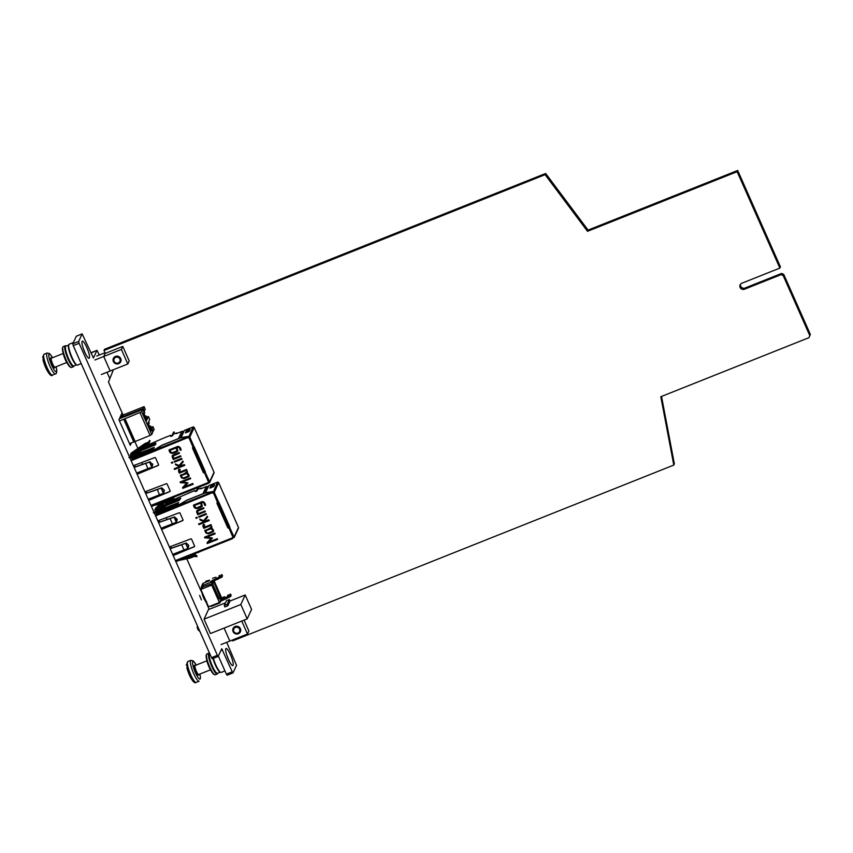 <?xml version="1.0" encoding="UTF-8"?>
<svg xmlns="http://www.w3.org/2000/svg" width="853" height="853" viewBox="0 0 853 853"><rect width="100%" height="100%" fill="white"/><g stroke="black" fill="none" stroke-linecap="round" stroke-linejoin="round"><path stroke-width="1.28" d="M105.271 353.398L103.981 350.487L545.11 174.673L587.514 231.312L737.141 171.677L779.866 268.087L741.833 283.239A3.327 3.199 -155.3 0 0 740.82 288.442A3.327 3.199 -155.3 0 0 744.488 289.22L781.039 274.655L783.161 275.519L809.796 335.634L808.964 337.671L660.808 396.72L673.795 465.077L232.666 640.891L232.315 640.081M209.177 609.341L207.279 605.054M206.245 602.708L205.477 601.002M200.913 590.681L186.956 559.184M137.482 447.505L134.881 441.63M123.077 415.006L108.459 382.005L112.991 370.82L112.639 370.01M545.11 174.673L545.664 173.468L104.546 349.282L103.981 350.487M545.664 173.468L588.069 230.097L587.514 231.312M588.069 230.097L737.696 170.461L737.141 171.677M737.696 170.461L780.42 266.872L779.866 268.087M740.479 284.262A3.327 3.199 -155.3 0 0 745.042 288.015L781.593 273.44L781.039 274.655M781.593 273.44L783.715 274.314L783.161 275.519M783.715 274.314L810.35 334.419L809.796 335.634M810.35 334.419L808.964 337.671M661.533 396.432L674.35 463.861L673.795 465.077M120.731 358.58A4.041 3.892 -155.3 0 0 113.385 358.356A4.041 3.892 -155.3 0 0 115.432 363.581A4.041 3.892 -155.3 0 0 120.731 358.58M119.868 359.028A3.145 3.028 -155.3 0 0 114.483 358.292A3.145 3.028 -155.3 0 0 116.658 363.197A3.145 3.028 -155.3 0 0 119.868 359.028M240.407 628.65A4.041 3.892 -155.3 0 0 233.072 628.426A4.041 3.892 -155.3 0 0 235.108 633.64A4.041 3.892 -155.3 0 0 240.407 628.65M239.544 629.098A3.145 3.028 -155.3 0 0 234.159 628.362A3.145 3.028 -155.3 0 0 236.334 633.257A3.145 3.028 -155.3 0 0 239.544 629.098M194.974 666.929A4.851 0.97 -111.7 0 1 195.102 665.511A4.851 0.97 -111.7 0 0 194.974 666.929A4.851 0.97 -111.7 0 0 196.712 671.972A4.851 0.97 -111.7 0 0 198.696 674.51A4.851 0.97 -111.7 0 1 196.712 671.972A4.851 0.97 -111.7 0 1 194.974 666.929M194.324 666.801A5.342 1.066 -111.7 0 1 194.719 665.255A5.342 1.066 -111.7 0 0 194.324 666.801A5.342 1.066 -111.7 0 0 196.467 672.804A5.342 1.066 -111.7 0 0 198.589 674.968A5.342 1.066 -111.7 0 1 196.467 672.804A5.342 1.066 -111.7 0 1 194.324 666.801M187.351 663.666A11.228 2.239 68.3 0 0 187.5 664.839A11.228 2.239 68.3 0 0 187.777 666.214A11.228 2.239 68.3 0 1 187.5 664.839A11.228 2.239 68.3 0 1 187.351 663.666L186.53 665.319L187.276 666.513L186.391 664.903L187.351 663.666A11.228 2.239 -111.7 0 1 187.82 661.544A11.228 2.239 -111.7 0 0 187.351 663.666M206.682 659.774A7.986 1.589 -111.7 0 1 206.618 659.369A7.986 1.589 -111.7 0 0 206.682 659.774A7.986 1.589 -111.7 0 0 211.277 671.044A7.986 1.589 -111.7 0 1 206.682 659.774M206.298 657.802A10.662 2.132 -111.7 0 1 206.277 655.029L206.565 654.326A11.228 2.239 -111.7 0 1 206.906 653.942A11.228 2.239 -111.7 0 0 206.565 654.326A11.228 2.239 -111.7 0 0 206.586 657.236A11.228 2.239 -111.7 0 1 206.565 654.326L206.277 655.029A10.662 2.132 -111.7 0 0 206.298 657.802A10.662 2.132 -111.7 0 0 209.689 667.952A10.662 2.132 -111.7 0 0 214.007 674.435A10.662 2.132 -111.7 0 1 209.689 667.952A10.662 2.132 -111.7 0 1 206.298 657.802M208.558 656.458A11.228 2.239 -111.7 0 1 208.868 653.153A11.228 2.239 -111.7 0 1 209.38 653.206A11.228 2.239 -111.7 0 0 208.868 653.153L206.906 653.942L208.868 653.153A11.228 2.239 -111.7 0 0 208.558 656.458A11.228 2.239 -111.7 0 0 212.589 668.134A11.228 2.239 -111.7 0 0 217.184 674.009A11.228 2.239 -111.7 0 1 212.589 668.134A11.228 2.239 -111.7 0 1 208.558 656.458M209.284 656.607A10.662 2.132 -111.7 0 1 209.582 653.473A10.662 2.132 -111.7 0 0 209.284 656.607A10.662 2.132 -111.7 0 0 213.122 667.707A10.662 2.132 -111.7 0 0 217.483 673.284A10.662 2.132 -111.7 0 1 213.122 667.707A10.662 2.132 -111.7 0 1 209.284 656.607M227.058 655.893A8.37 1.674 -111.7 0 1 228.497 659.508A8.37 1.674 -111.7 0 0 227.058 655.893M221.162 672.431A11.228 2.239 -111.7 0 1 220.65 672.377A11.228 2.239 -111.7 0 1 213.357 658.345A11.228 2.239 -111.7 0 0 220.65 672.377A11.228 2.239 -111.7 0 0 221.162 672.431L224.947 670.916L221.162 672.431M219.957 672.057A10.662 2.132 -111.7 0 1 212.962 658.495A10.662 2.132 -111.7 0 0 219.957 672.057L220.65 672.377L219.957 672.057M217.515 673.625A11.228 2.239 -111.7 0 1 217.184 674.009L215.212 674.798A11.228 2.239 -111.7 0 1 214.7 674.744A11.228 2.239 -111.7 0 1 210.158 667.931A11.228 2.239 -111.7 0 1 206.586 657.236A11.228 2.239 -111.7 0 0 210.158 667.931A11.228 2.239 -111.7 0 0 214.7 674.744A11.228 2.239 -111.7 0 0 215.212 674.798L217.184 674.009A11.228 2.239 -111.7 0 0 217.515 673.625L217.515 673.625M54.976 367.195A4.851 0.97 -111.7 0 1 52.907 364.476A4.851 0.97 -111.7 0 1 51.212 359.337A4.851 0.97 -111.7 0 1 51.393 358.185A4.851 0.97 -111.7 0 0 51.212 359.337A4.851 0.97 -111.7 0 0 52.907 364.476A4.851 0.97 -111.7 0 0 54.976 367.195L66.769 362.493L54.976 367.195M54.869 367.643A5.342 1.066 -111.7 0 1 52.662 365.297A5.342 1.066 -111.7 0 1 50.562 359.166A5.342 1.066 -111.7 0 1 50.999 357.929A5.342 1.066 -111.7 0 0 50.562 359.166A5.342 1.066 -111.7 0 0 52.662 365.297A5.342 1.066 -111.7 0 0 54.869 367.643L54.869 367.643M43.695 356.885A11.228 2.239 68.3 0 0 43.908 358.153A11.228 2.239 68.3 0 1 43.695 356.885A11.228 2.239 68.3 0 1 43.61 355.818L42.799 357.567L43.343 358.505L42.65 357.044L43.61 355.818A11.228 2.239 68.3 0 0 43.695 356.885M43.087 359.902L42.97 359.582C45.294 369.797 51.383 377.954 52.417 375.085A11.228 2.239 -111.7 0 1 48.013 369.573A11.228 2.239 -111.7 0 1 43.908 358.153A11.228 2.239 -111.7 0 0 48.013 369.573A11.228 2.239 -111.7 0 0 52.417 375.085L55.402 373.891A11.228 2.239 -111.7 0 1 50.604 367.6A11.228 2.239 -111.7 0 1 46.68 355.69A11.228 2.239 -111.7 0 1 47.086 353.035L44.1 354.219A11.228 2.239 -111.7 0 0 43.61 355.818A11.228 2.239 -111.7 0 1 44.1 354.219L42.65 357.044L44.1 354.219L47.086 353.035A11.228 2.239 -111.7 0 0 46.68 355.69A11.228 2.239 -111.7 0 0 50.604 367.6A11.228 2.239 -111.7 0 0 55.402 373.891C56.341 374.062 56.799 372.729 56.767 369.893L56.106 366.747A9.586 1.909 -111.7 0 1 56.629 369.509A9.586 1.909 -111.7 0 1 53.483 368.848A9.586 1.909 -111.7 0 1 48.834 356.234A9.586 1.909 -111.7 0 1 52.47 357.759A9.586 1.909 -111.7 0 0 48.834 356.234A9.586 1.909 -111.7 0 0 53.483 368.848A9.586 1.909 -111.7 0 0 56.629 369.509A9.586 1.909 -111.7 0 0 56.063 366.758L56.767 369.893C56.799 372.729 56.341 374.062 55.402 373.891L52.417 375.085C51.383 377.954 45.294 369.797 42.959 359.582L43.087 359.902M67.558 363.73A7.986 1.589 -111.7 0 1 62.909 352.044A7.986 1.589 -111.7 0 0 67.558 363.73M70.298 367.11A10.662 2.132 -111.7 0 1 65.788 360.222A10.662 2.132 -111.7 0 1 62.493 349.869A10.662 2.132 -111.7 0 1 62.568 347.715L62.845 347A11.228 2.239 -111.7 0 1 63.186 346.617A11.228 2.239 -111.7 0 0 62.845 347A11.228 2.239 -111.7 0 0 62.781 349.272A11.228 2.239 -111.7 0 1 62.845 347L62.568 347.715A10.662 2.132 -111.7 0 0 62.493 349.869A10.662 2.132 -111.7 0 0 65.788 360.222A10.662 2.132 -111.7 0 0 70.298 367.11L70.991 367.43A11.228 2.239 -111.7 0 1 66.235 360.179A11.228 2.239 -111.7 0 1 62.781 349.272A11.228 2.239 -111.7 0 0 66.235 360.179A11.228 2.239 -111.7 0 0 70.991 367.43A11.228 2.239 -111.7 0 0 71.503 367.472A11.228 2.239 -111.7 0 1 70.991 367.43L70.298 367.11M73.806 366.3A11.228 2.239 -111.7 0 1 73.465 366.694A11.228 2.239 -111.7 0 1 68.677 360.392A11.228 2.239 -111.7 0 1 64.743 348.493A11.228 2.239 -111.7 0 1 65.159 345.838A11.228 2.239 -111.7 0 1 65.66 345.881A11.228 2.239 -111.7 0 0 65.159 345.838L63.186 346.617L65.159 345.838A11.228 2.239 -111.7 0 0 64.743 348.493A11.228 2.239 -111.7 0 0 68.677 360.392A11.228 2.239 -111.7 0 0 73.465 366.694L71.503 367.472L73.465 366.694A11.228 2.239 -111.7 0 0 73.806 366.3L73.806 366.3M73.774 365.969A10.662 2.132 -111.7 0 1 69.221 359.987A10.662 2.132 -111.7 0 1 65.489 348.674A10.662 2.132 -111.7 0 1 65.873 346.147A10.662 2.132 -111.7 0 0 65.489 348.674A10.662 2.132 -111.7 0 0 69.221 359.987A10.662 2.132 -111.7 0 0 73.774 365.969L76.525 364.871L73.774 365.969M76.237 364.743A10.662 2.132 -111.7 0 1 71.727 357.855A10.662 2.132 -111.7 0 1 68.443 347.502A10.662 2.132 -111.7 0 1 68.507 345.337L68.794 344.633A11.228 2.239 -111.7 0 1 69.125 344.249A11.228 2.239 -111.7 0 0 68.794 344.633A11.228 2.239 -111.7 0 0 68.72 346.904A11.228 2.239 -111.7 0 1 68.794 344.633L68.507 345.337A10.662 2.132 -111.7 0 0 68.443 347.502A10.662 2.132 -111.7 0 0 71.727 357.855A10.662 2.132 -111.7 0 0 76.237 364.743L76.93 365.063A11.228 2.239 -111.7 0 1 72.185 357.812A11.228 2.239 -111.7 0 1 68.72 346.904A11.228 2.239 -111.7 0 0 72.185 357.812A11.228 2.239 -111.7 0 0 76.93 365.063A11.228 2.239 -111.7 0 0 77.442 365.105A11.228 2.239 -111.7 0 1 76.93 365.063L76.237 364.743M83.349 348.578A8.37 1.674 -111.7 0 1 84.788 352.193A8.37 1.674 -111.7 0 0 83.349 348.578M218.101 656.415L212.29 658.772L211.512 657.663L73.241 345.636L72.772 343.78L76.333 336.231M99.353 354.976L97.007 350.338L90.93 353.046M232.965 672.868L227.143 675.213L226.365 674.115L232.251 671.769L233.029 672.868L236.526 665.319L226.695 642.32M218.368 656.053L226.365 674.115M96.965 350.38L93.425 358.015L82.155 333.886L76.226 336.274M107.009 372.249L109.834 378.615M211.512 657.663L217.387 655.317L218.176 656.426L221.748 648.738L232.251 671.769M217.387 655.317L79.116 343.29L73.241 345.636M72.772 343.78L78.657 341.435L79.116 343.29M78.657 341.435L82.112 333.928M131.362 442.899L130.264 445.287L118.94 419.729L121.755 413.609L122.48 415.251M233.114 665.319A9.212 1.834 -111.7 0 1 232.858 665.596A9.212 1.834 -111.7 0 1 227.74 657.716A9.212 1.834 -111.7 0 1 226.034 648.483A9.212 1.834 -111.7 0 1 230.822 655.562A9.212 1.834 -111.7 0 1 233.114 665.319M201.436 599.904L199.581 595.479L201.436 599.904M89.394 357.993A9.212 1.834 -111.7 0 1 89.138 358.271A9.212 1.834 -111.7 0 1 84.02 350.402A9.212 1.834 -111.7 0 1 82.325 341.168A9.212 1.834 -111.7 0 1 87.113 348.237A9.212 1.834 -111.7 0 1 89.394 357.993M153.209 505.339L152.815 506.192L152.239 504.891M150.011 499.869L149.531 498.77M146.983 493.045L146.226 491.328M138.431 473.724L137.941 472.637M135.403 466.911L134.646 465.194M132.418 460.172L131.778 458.722L133.388 455.203M134.657 452.453L135.392 450.832M177.659 560.506L177.264 561.37L176.688 560.069M174.46 555.036L173.98 553.949M171.442 548.223L170.675 546.506M162.88 528.903L162.39 527.815M159.852 522.089L159.095 520.373M156.867 515.351L156.227 513.89L157.837 510.382M159.106 507.631L159.852 506.01M181.465 551.976L181.145 551.262M178.725 545.792L172.86 547.775M166.25 517.664L167.135 519.658M237.987 526.29L218.688 482.734M203.91 508.431L197.501 511.267L198.237 513.655L205.029 510.947L205.338 511.683L197.768 514.69L196.776 512.45L196.648 510.904L197.619 510.083L203.59 507.706L203.91 508.431L197.501 511.256M205.338 511.672L197.768 514.69L196.648 510.894M204.592 524.744L203.856 525.363L204.592 524.744L204.251 527.293L211.011 524.595L211.331 525.32L203.846 528.306C202.769 526.738 202.705 525.395 203.632 524.286L204.592 524.744M212.792 531.067L212.397 529.628L210.776 528.807L205.776 530.79L206.586 532.645L207.961 533.157L212.418 531.376L212.397 529.628L210.776 528.796L205.776 530.801M211.171 527.495L211.864 526.514L211.864 528.018L213.538 530.289L212.706 532.112L208.313 533.861L205.85 532.901L204.72 530.363C207.578 529.702 209.71 528.508 211.128 526.802L211.171 527.495M185.613 543.329L186.274 543.03L188.577 545.152L186.071 543.052M188.78 545.611L188.065 548.383L188.577 545.152M172.669 554.397L188.065 548.383L185.805 543.308M194.591 546.368A0.65 0.618 -155.3 0 1 194.313 546.602L194.239 546.762A0.65 0.618 -155.3 0 0 194.559 545.952L191.594 539.245A0.65 0.618 -155.3 0 0 190.763 538.904L169.384 546.997M227.644 527.453L217.099 503.643A1.29 1.248 24.7 0 1 217.408 502.225L218.4 501.639L218.976 502.524L229.532 526.333L229.915 527.644L228.924 528.242A1.29 1.248 24.7 0 1 227.644 527.453L217.099 503.643M212.418 492.362L213.335 492.128L217.376 482.19L208.857 485.592L205.562 492.757L213.079 491.552L214.316 492.149L213.41 493.215A1.29 1.248 24.7 0 1 212.749 493.077L212.237 491.968L205.125 493.013L186.69 500.359L180.409 504.091L161.313 512.354L212.184 492.074L212.45 492.661L212.237 491.968M155.587 515.852L161.206 513.623L161.313 512.354M161.612 529.436L182.659 520.629A0.65 0.618 -155.3 0 0 182.979 519.818L180.015 513.111A0.65 0.618 -155.3 0 0 179.173 512.76L157.805 520.863M194.239 546.762L173.191 555.57M175.409 560.581L232.57 537.795L232.773 538.542L232.581 537.87M233.413 537.433L233.914 536.665L232.922 537.251A1.29 1.248 -155.3 0 0 232.57 537.795L232.773 538.542L181.785 558.886M211.117 538.243L204.837 537.87L204.517 537.198L214.807 533.093L215.127 533.818L206.821 537.134L212.44 538.051L208.974 541.986L217.28 538.669L217.611 539.416L207.322 543.521L207.002 542.817L211.107 538.243L204.837 537.88L204.517 537.187M213.613 531.376L208.313 533.871L205.84 532.912L204.72 530.374M203.046 524.936L203.632 524.286C202.705 525.395 202.779 526.727 203.846 528.295L203.846 528.306M204.23 521.695L200.188 520.063L199.773 519.125L203.632 520.671L207.311 516.246L207.674 517.057L204.389 521.002L208.91 519.84L209.22 520.554L198.952 524.648L198.632 523.934L204.219 521.705L200.199 520.063L199.773 519.114M196.179 518.389L195.859 517.664L196.947 517.227L197.267 517.952L196.179 518.389L195.859 517.654M206.447 514.284L198.973 517.27L198.653 516.555L206.127 513.57L206.447 514.295L198.973 517.27L198.653 516.545M202.332 506.074L201.511 506.842C198.376 508.591 194.079 510.105 193.514 505.083L202.3 501.575C204.102 501.777 205.2 502.993 205.594 505.221L204.869 505.509L203.494 502.513L201.351 502.79L202.332 506.085L201.5 506.853C198.386 508.58 194.079 510.094 193.514 505.072M194.569 505.52L195.433 507.471L196.798 507.876L201.479 505.776L200.626 503.099L194.569 505.52L200.636 503.099L201.479 505.765M205.594 505.211L204.869 505.498L203.494 502.502L201.351 502.79M197.278 517.942L196.179 518.379M209.23 520.543L198.962 524.638L198.642 523.923M207.674 517.046L204.389 521.002M211.341 525.309L203.846 528.295M217.611 539.416L207.322 543.51L207.012 542.807M212.44 538.04L208.974 541.986M215.137 533.807L206.821 537.134M187.873 548.468L185.602 543.34L170.163 548.746M185.677 543.19L170.11 548.618M162.827 528.796L182.734 520.469A0.65 0.618 -155.3 0 0 183.011 520.234M174.481 516.918L176.997 519.008L176.528 519.285L174.023 517.206L174.481 516.918L158.53 522.484M174.001 517.217L158.583 522.612M177.2 519.477L176.475 522.249L176.997 519.008M161.089 528.263L176.475 522.249L174.225 517.163M194.399 555.793L197.086 556.092L196.851 556.668L194.196 556.455L194.399 555.793L190.038 557.435L190.699 556.007L184.28 557.894M197.086 556.092L195.049 554.397L190.699 556.007M198.856 552.296L197.917 552.456M178.757 560.069L190.038 557.435L190.294 558.022L194.196 556.455M177.541 560.773L190.294 558.022M163.616 506.661L179.247 500.38L180.74 498.131L172.487 501.287M156.621 513.037L177.232 504.741L178.725 502.524L157.688 510.702M171.453 501.031L172.423 500.434L171.314 503.078L170.515 503.014L171.218 501.607L169.747 501.276L169.95 500.615L172.637 500.914L171.89 501.681M171.346 501.447L170.707 502.833M171.943 501.692L170.792 503.59L166.868 505.168L154.489 513.367M171.879 500.061L172.519 500.221L171.816 500.189M173.991 497.064L173.159 498.962L172.53 498.642L173.159 497.406M173.106 497.427L172.722 498.472M173.959 497.32L173.159 498.962L171.645 499.687M170.515 503.014L166.612 504.592L154.212 512.738M171.165 501.617L167.273 503.153L153.327 512.856M172.53 498.642L170.899 499.304M162.795 503.92L155.662 509.859M160.844 504.464L154.606 510.073M166.079 500.221L163.115 501.905M159.053 504.869L155.331 508.484M194.313 546.602L174.407 554.93M180.42 498.834L171.677 502.289M160.364 506.746L159.319 507.162M163.947 504.656L159.703 506.33M178.416 503.206L157.304 511.533M214.092 485.688L210.979 486.05L210.094 488.012M161.206 513.623L212.45 492.661M214.21 485.432L213.357 485.773M209.859 488.108L213.676 486.583L214.593 484.6L210.766 486.125L209.859 488.108M212.93 492.288L212.674 491.712M213.335 492.128L214.316 492.149L218.645 482.713A0.97 0.938 24.7 0 0 217.376 482.19M234.127 536.868L238.467 527.431A0.97 0.938 24.7 0 1 238.467 528.188L234.159 537.561M217.846 501.959L232.922 537.251M217.899 501.927L233.914 536.665M238.467 527.431L218.645 482.713M212.823 492.917A1.29 1.248 -155.3 0 0 213.485 493.055L213.719 492.384M213.815 492.853L214.402 492.618L218.4 501.639M213.485 493.055L217.408 502.225M232.73 538.563L181.902 558.822L181.017 558.342M181.902 558.822L181.326 558.886M217.142 502.556A1.29 1.248 -155.3 0 0 217.174 503.483M181.486 558.918L176.742 560.186L181.081 558.459L176.742 560.197M181.135 559.12L176.997 560.773M193.077 491.296L187.927 493.343M156.408 514.306L180.25 504.038L186.53 500.306L202.929 493.77L206.202 486.647A2.42 2.335 24.7 0 1 207.716 486.551A2.42 2.335 -155.3 0 0 208.377 486.626M202.929 493.77A2.42 2.335 24.7 0 1 203.643 493.599M198.717 487.266L197.032 490.912L195.273 491.616A0.65 0.618 24.7 0 1 195.657 491.125L196.393 490.827A0.65 0.618 24.7 0 1 197.032 490.912M193.034 491.296L172.338 500.146M206.202 486.647L200.764 488.812L201.095 488.097L201.308 488.598M160.801 513.239L156.664 514.892L160.801 513.239L160.545 512.664M201.095 488.097L198.589 489.089M195.06 490.496L193.002 491.317M227.719 527.293A1.29 1.248 -155.3 0 0 228.999 528.082L217.515 502.161M156.824 515.233L161.153 513.506L156.824 515.233M210.115 606.195A1.642 1.578 -155.3 0 0 211.501 606.27L219.338 603.146A1.642 1.578 -155.3 0 0 220.181 601.077L219.392 602.495L208.558 606.814L200.85 589.412L201.404 587.376L211.171 583.932M214.114 580.893L221.577 597.74L220.181 599.435M201.404 587.376A1.642 1.578 -155.3 0 1 202.342 585.616L210.19 582.492L210.67 581.447L212.546 582.279A1.642 1.578 24.7 0 1 212.706 582.567L213.346 585.659L219.168 598.785L219.541 597.985L220.554 600.267A1.642 1.578 24.7 0 1 220.65 600.576L219.818 602.101M210.19 582.492A1.642 1.578 -155.3 0 1 212.333 583.367L211.683 585.094L219.392 602.495M220.405 599.947L230.033 595.415L230.609 594.136L229.958 594.264M230.609 594.136L231.131 595.351L230.555 596.599L220.65 601.269M224.616 596.716L221.471 597.974M228.604 594.797L227.602 595.469M218.922 598.23L219.541 597.985M225.704 597.804L226.226 598.987M230.033 595.415L230.555 596.599M201.511 587.952L203.057 586.725M202.705 587.482L202.566 586.917M213.495 581.149L220.938 599.126M212.397 583.516L211.203 583.996M211.683 585.094L200.85 589.412M213.229 581.725L212.365 582.066M201.511 586.406L202.673 583.868A1.642 1.578 24.7 0 1 203.515 583.079L209.188 580.808L209.486 580.168L205.84 581.213L206.191 582.013M212.024 581.789L221.929 577.129L222.473 575.818M210.67 581.447L221.407 575.946L221.983 574.655L221.322 574.794M215.98 577.246L212.546 578.291M219.978 575.327L218.965 575.999M221.407 575.946L221.929 577.129M217.078 578.334L217.6 579.507M213.41 585.521L219.029 598.188M240.823 604.51L245.195 594.978L251.571 609.351L247.189 618.883L240.823 604.51L204.059 619.161L210.424 633.534L247.189 618.883M225.48 602.836L208.441 609.628L204.059 619.161M245.195 594.978L230.022 601.024L227.836 605.79L227.186 604.34L224.254 605.513L224.893 606.963L227.836 605.79M230.022 601.024L229.382 599.574L227.186 604.34M229.382 599.574L226.44 600.747L224.254 605.513M221.023 644.58L229.852 641.061L224.104 628.085L229.852 641.061L247.498 634.024L241.751 621.059M244.065 620.131L248.884 631.007L247.498 634.024M151.216 427.374L152.943 426.681L151.312 430.221L148.838 424.922M148.827 427.076L149.446 428.558L148.827 427.076M145.586 418.29L144.328 414.75M144.317 416.914L144.946 418.396L144.317 416.914M144.626 416.029L145.362 415.742L144.925 416.69M145.362 415.742L146.204 416.083L145.415 417.799L144.328 415.358M144.445 414.707L143.592 412.799L145.223 409.259L144.061 406.646L143.187 408.555L143.954 410.293L143.219 410.581M143.187 408.555L124.655 415.933L124.954 416.595M143.954 410.293L143.517 411.253L142.75 409.504L124.218 416.893L124.655 415.933M120.177 417.042L123.216 415.827L123.482 416.413L123.077 417.288L122.821 416.701L119.772 417.917M123.077 417.288L119.388 418.759M123.216 415.827L122.821 416.701M145.959 418.141L146.812 420.06L148.433 416.52L146.705 417.213M146.481 419.313L147.068 418.034L146.204 416.083M146.428 420.892L143.208 413.63L142.856 414.387L146.076 421.649L146.428 420.892L145.842 421.126M144.125 413.993L144.711 412.713L144.178 411.519M144.146 414.046L144.711 412.713M144.061 406.646L120.668 415.965M119.495 420.977L141.683 411.807L151.727 434.465L150.075 435.446L140.031 412.799M142.75 409.504L141.683 411.807M123.781 419.399L133.825 442.046L134.998 441.577L124.964 418.93M134.998 441.577L150.075 435.446M125.039 418.77L135.073 441.427M129.539 443.635L133.772 441.939M148.944 424.879L148.102 422.96L149.723 419.42L148.433 416.52M152.943 426.681L154.094 429.294L153.22 431.202L152.452 429.454L152.015 430.413L152.783 432.162L151.727 434.465M147.366 424.549L147.708 423.802L150.928 431.053L150.586 431.81L147.366 424.549M153.22 431.202L152.484 431.49M149.424 426.852L149.861 425.903L149.136 426.191M148.838 425.519L149.925 427.971L150.714 426.244L149.861 425.903M150.714 426.244L151.578 428.195L150.981 429.475M148.689 421.681L149.222 422.875L148.625 424.165M148.646 424.208L149.222 422.875M150.928 431.053L150.352 431.287M127.822 363.964L129.208 360.947L122.768 346.425L105.122 353.451L103.735 356.469L110.176 370.991L127.822 363.964L121.382 349.442L103.735 356.469L110.176 370.991L101.347 374.51M122.768 346.425L121.382 349.442M105.218 353.259L103.735 356.469L94.918 359.987M96.741 356.021L104.983 352.737M157.016 496.809L156.696 496.083M154.265 490.614L148.411 492.597M141.801 462.486L142.686 464.48M213.538 471.112L194.228 427.556M179.461 453.252L173.042 456.088L173.788 458.477L180.58 455.769L180.889 456.504L173.319 459.522L172.327 457.272L172.199 455.726L173.17 454.916L179.141 452.527L179.461 453.252L173.052 456.078M180.889 456.494L173.319 459.522L172.199 455.715M180.143 469.566L179.407 470.184L180.143 469.566L179.802 472.114L186.562 469.427L186.882 470.142L179.397 473.138C178.32 471.56 178.256 470.227 179.183 469.118L180.143 469.566M188.342 475.889L187.948 474.46L186.327 473.628L181.326 475.622L182.137 477.477L183.512 477.979L187.969 476.198L187.948 474.449L186.327 473.628L181.316 475.622M186.711 472.317L187.415 471.336L187.415 472.85L189.089 475.121L188.257 476.934L183.864 478.682L181.401 477.723L180.271 475.196C183.128 474.524 185.261 473.33 186.679 471.634L186.722 472.317M161.164 488.151L161.825 487.852L164.128 489.974L161.612 487.884M164.33 490.443L163.616 493.215L164.128 489.974M148.219 499.229L163.616 493.215L161.356 488.129M170.142 491.2A0.65 0.618 -155.3 0 1 169.864 491.424L169.79 491.584A0.65 0.618 -155.3 0 0 170.11 490.774L167.145 484.077A0.65 0.618 -155.3 0 0 166.314 483.726L144.935 491.818M203.195 472.274L192.65 448.465A1.29 1.248 24.7 0 1 192.949 447.057L193.94 446.46L194.527 447.345L205.083 471.155L205.466 472.477L204.475 473.063A1.29 1.248 24.7 0 1 203.195 472.274L192.65 448.465M187.969 437.194L188.886 436.949L192.927 427.012L184.397 430.413L181.113 437.578L188.63 436.373L189.867 436.971L188.961 438.037A1.29 1.248 24.7 0 1 188.3 437.898L187.788 436.789L180.676 437.834L162.241 445.181L155.96 448.923L136.864 457.176L187.735 436.907L187.991 437.482L187.788 436.789M131.138 460.684L136.757 458.445L136.864 457.176M137.152 474.257L158.21 465.45A0.65 0.618 -155.3 0 0 158.53 464.64L155.566 457.944A0.65 0.618 -155.3 0 0 154.724 457.592L133.356 465.685M169.79 491.584L148.742 500.391M150.96 505.402L208.121 482.617L208.324 483.363L208.132 482.691M208.964 482.254L209.22 482.841L209.678 481.689L208.548 482.414L209.22 482.841L209.465 481.487L208.473 482.073A1.29 1.248 -155.3 0 0 208.121 482.617L208.132 482.915M186.668 483.065L180.388 482.691L180.068 482.02L190.358 477.925L190.677 478.64L182.371 481.956L187.991 482.873L184.525 486.807L192.831 483.502L193.162 484.248L182.873 488.342L182.553 487.639L186.658 483.075L180.388 482.702L180.068 482.02M189.153 476.209L183.853 478.693L181.39 477.733L180.271 475.196M178.597 469.758L179.183 469.118C178.256 470.216 178.32 471.549 179.397 473.127L186.892 470.142M179.77 466.527L175.739 464.896L175.323 463.947L179.183 465.493L182.862 461.068L183.224 461.878L179.94 465.823L184.451 464.661L184.77 465.375L174.502 469.47L174.183 468.755L179.77 466.527L175.739 464.885L175.323 463.947M171.73 463.211L171.41 462.486L172.498 462.059L172.818 462.774L171.73 463.211L171.41 462.486M181.998 459.106L174.524 462.091L174.204 461.377L181.678 458.392L181.998 459.117L174.524 462.102L174.204 461.366M177.882 450.896L177.051 451.663C173.927 453.412 169.63 454.926 169.065 449.904L177.851 446.396C179.652 446.599 180.751 447.814 181.145 450.043L180.42 450.331L179.045 447.335L176.902 447.622L177.882 450.906L177.051 451.674C173.927 453.401 169.63 454.926 169.065 449.894M170.12 450.341L170.984 452.293L172.349 452.698L176.571 451.013L177.019 449.83L176.176 447.932L170.12 450.341L176.176 447.921L177.029 450.597M181.145 450.032L180.42 450.32L179.045 447.335L176.902 447.622M172.818 462.774L171.73 463.2M184.781 465.375L174.502 469.459L174.193 468.745M183.224 461.878L179.94 465.823M193.162 484.237L182.873 488.342L182.553 487.628M187.991 482.873L184.525 486.807M190.677 478.64L182.371 481.956M161.228 488.012L145.66 493.439M161.132 488.172L145.714 493.578M138.378 473.618L158.285 465.29A0.65 0.618 -155.3 0 0 158.562 465.056M150.032 461.75L152.069 464.107L149.552 462.038L150.032 461.75L134.081 467.305M152.751 464.299L152.026 467.081L152.538 463.84M136.64 473.084L152.026 467.081L149.776 461.995M149.552 462.038L134.134 467.444M174.46 496.99L173.895 497.31M172.402 501.489L172.487 500.306M172.637 500.914L170.6 499.218L159.82 502.716M174.641 496.542L174.407 497.118M169.95 500.615L165.589 502.268L166.25 500.828M154.308 504.891L165.589 502.268L165.845 502.844L169.747 501.276M153.092 505.594L165.845 502.844M139.167 451.493L155.449 444.808L155.779 443.048L147.59 446.29M132.162 457.869L152.783 449.574L154.276 447.345L133.239 455.523M148.123 443.528L148.71 443.795L149.51 442.142L150.032 440.756L149.478 440.425L149.979 440.884L148.87 443.539L148.081 443.475L149.382 440.638M148.912 441.897L144.829 443.603L130.882 453.316M147.964 445.255L146.705 448.156L146.119 447.9L147.366 445.01L148.027 445.127L147.441 444.893M130.04 458.189L142.419 449.989L142.163 449.414L146.258 447.665M147.473 444.797L148.07 445.042L146.705 448.156L142.419 449.989M146.897 446.268L142.824 447.974L128.878 457.677M148.358 444.05L144.434 445.629L144.168 445.042L148.273 443.293M142.824 447.974L142.163 449.414L129.752 457.56M144.434 445.629L130.648 455.31M144.829 443.603L144.168 445.042L130.157 454.894M169.864 491.424L149.957 499.751M155.971 443.656L147.228 447.111M135.915 451.578L134.87 451.994M139.497 449.478L135.254 451.162M153.966 448.028L132.855 456.355M189.643 430.52L186.53 430.872L185.623 432.844M136.757 458.445L188.001 437.525M189.761 430.264L188.908 430.605M185.41 432.929L189.227 431.405L190.144 429.422L186.317 430.946L185.41 432.929M188.481 437.12L188.214 436.533M188.886 436.949L189.867 436.971L194.196 427.534A0.97 0.938 24.7 0 0 192.927 427.012M209.678 481.689L214.018 472.253A0.97 0.938 24.7 0 1 214.018 473.01L209.71 482.382M209.465 481.487L193.439 446.748L208.473 482.073M214.018 472.253L194.196 427.534M188.374 437.738A1.29 1.248 -155.3 0 0 189.035 437.877L189.27 437.205M189.366 437.685L189.952 437.45L193.94 446.46M189.035 437.877L192.949 447.057M157.336 503.707L208.303 483.395L157.453 503.643L156.568 503.163M157.453 503.643L156.877 503.707M192.693 447.377A1.29 1.248 -155.3 0 0 192.725 448.305M157.027 503.739L152.292 505.019L156.632 503.291L152.292 505.019M156.685 503.952L152.548 505.594M168.627 436.118L163.413 438.197L168.585 436.118M131.959 459.138L155.8 448.859L162.081 445.127L178.48 438.591L181.753 431.469A2.42 2.335 24.7 0 1 183.267 431.373A2.42 2.335 -155.3 0 0 183.917 431.458M178.48 438.591A2.42 2.335 24.7 0 1 179.194 438.431M174.268 432.087L172.583 435.744L170.813 436.469A0.65 0.618 24.7 0 1 171.197 435.947L171.943 435.648A0.65 0.618 24.7 0 1 172.583 435.744M147.281 445.213L144.402 446.354L144.733 445.639L144.957 446.14M163.413 438.197L147.889 444.967M181.753 431.469L176.315 433.633L176.646 432.919L176.859 433.42M136.352 458.072L132.215 459.714L136.352 458.072L136.096 457.485M144.733 445.639L141.726 446.844M176.646 432.919L174.14 433.921M170.611 435.329L168.553 436.15M203.27 472.125A1.29 1.248 -155.3 0 0 204.549 472.903L193.066 446.983M132.375 460.066L136.704 458.328L132.375 460.066M745.042 288.015L744.488 289.22M192.629 664.103A9.586 1.909 -111.7 0 1 196.19 665.073A9.586 1.909 -111.7 0 0 192.629 664.103A9.586 1.909 -111.7 0 0 197.533 676.728A9.586 1.909 -111.7 0 0 200.263 676.28A9.586 1.909 -111.7 0 1 197.533 676.728A9.586 1.909 -111.7 0 1 192.629 664.103M199.773 674.083A9.586 1.909 -111.7 0 1 200.263 676.28A9.586 1.909 -111.7 0 0 199.773 674.083M190.486 663.655A11.228 2.239 -111.7 0 1 190.805 660.35L187.82 661.544L186.381 664.903L187.82 661.544L190.805 660.35A11.228 2.239 -111.7 0 0 190.486 663.655A11.228 2.239 -111.7 0 0 194.527 675.341A11.228 2.239 -111.7 0 0 199.112 681.216A11.228 2.239 -111.7 0 1 194.527 675.341A11.228 2.239 -111.7 0 1 190.486 663.655M196.137 682.4A11.228 2.239 -111.7 0 1 191.936 677.293A11.228 2.239 -111.7 0 1 187.777 666.214A11.228 2.239 -111.7 0 0 191.936 677.293A11.228 2.239 -111.7 0 0 196.137 682.4C193.834 684.692 188.844 675.565 186.828 667.59C188.844 675.565 193.834 684.692 196.137 682.4L199.112 681.216L196.137 682.4M222.526 649.847L220.927 650.487M181.732 544.683L183.981 550.089M176.294 522.335L174.097 517.046M172.402 523.955L170.152 518.549M194.697 555.857L195.337 554.471M194.185 556.38L194.601 554.461M166.868 505.168L167.273 503.153M168.809 499.815L169.193 498.984M228.945 526.568L229.532 526.333M218.389 502.758L218.976 502.524M204.667 493.194L207.716 486.551M197.907 487.532L196.393 490.827M202.342 593.016A5.662 1.13 -111.7 0 0 203.888 597.633A5.662 1.13 68.3 0 0 206.117 601.312M206.629 601.493C206.383 602.463 205.36 601.194 203.558 597.697A5.257 1.045 -111.7 0 1 202.065 593.08L203.558 597.697A5.257 1.045 68.3 0 0 206.074 601.269M207.567 605.054L206.458 602.282M207.332 604.99L206.266 602.527M202.001 592.963L200.945 590.5M202.428 592.984L201.127 590.255M220.554 600.267L220.181 601.077M212.333 583.367L212.706 582.567M221.108 599.638L221.631 600.811M230.609 594.168L231.131 595.351M202.342 585.616L203.515 583.079M212.482 580.157L213.005 581.341M221.983 574.698L222.505 575.871M161.153 488.172L163.424 493.29M157.283 489.505L159.532 494.921M151.845 467.156L149.574 462.038M147.953 468.777L145.703 463.371M170.248 500.69L170.888 499.293M169.736 501.201L170.152 499.282M146.087 447.836L146.737 446.428M148.091 443.464L148.742 442.067M204.496 471.389L205.083 471.155M193.94 447.58L194.527 447.345M180.218 438.015L183.267 431.373M173.628 432.002L171.943 435.648M206.895 660.808L195.102 665.511L206.895 660.808M200.391 676.6L199.815 674.062L200.391 676.6M196.233 665.063L193.268 660.904L190.805 660.35L193.268 660.904L196.233 665.063M210.478 669.818L198.696 674.51L210.478 669.818M220.234 672.185L217.483 673.284L220.234 672.185M214.007 674.435L214.7 674.744L214.007 674.435M52.513 357.738L49.559 353.59L47.086 353.035L49.559 353.59L52.513 357.738M63.175 353.494L51.393 358.185L63.175 353.494M81.206 363.613L77.442 365.105L81.206 363.613M73.337 342.575L69.125 344.249L73.337 342.575M68.624 345.049L65.873 346.147L68.624 345.049M218.176 656.426L212.29 658.772M233.029 672.868L227.143 675.213M97.007 350.338L91.122 352.673M82.155 333.886L76.269 336.231M199.154 551.582L198.92 552.158M171.293 503.121L171.933 501.724M173.298 498.749L173.937 497.363M207.759 605.001L206.522 602.229M202.193 593.07L201.201 590.201M220.554 601.525L220.181 602.357M222.505 575.839L221.983 574.655M197.427 625.899A4.681 4.681 0 0 0 199.805 631.241M172.69 500.775L172.455 501.351M146.844 447.942L147.484 446.556M148.848 443.571L149.488 442.185"/></g></svg>
